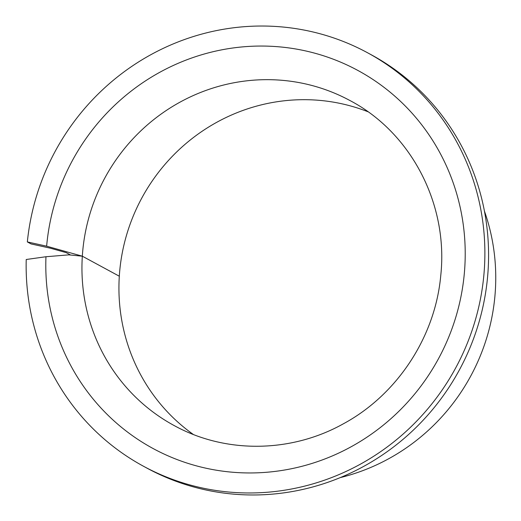 <?xml version="1.0" encoding="UTF-8"?>
<svg xmlns="http://www.w3.org/2000/svg" width="521" height="521" viewBox="0 0 521 521"><rect width="100%" height="100%" fill="white"/><g stroke="black" fill="none" stroke-linecap="round" stroke-linejoin="round"><path stroke-width="0.78" d="M367.95 111.741A184.753 178.872 -61.6 0 0 119.823 269.819A184.753 178.872 -61.6 0 0 119.309 276.215A184.753 178.872 -61.6 0 0 193.265 434.429M340.154 477.633A201.549 195.134 -61.6 0 0 494.774 297.641A201.549 195.134 -61.6 0 0 484.432 211.116M70.283 254.847L66.18 252.626L50.335 248.185L31.039 243.926L27.339 241.92L46.636 246.179L82.325 256.189L68.837 254.86L45.965 256.736L26.226 259.497A235.14 227.651 -61.6 0 0 143.568 466.288A235.14 227.651 -61.6 0 0 483.742 276.436A235.14 227.651 -61.6 0 0 367.455 52.712A235.14 227.651 -61.6 0 0 27.339 241.92M143.568 466.288L147.261 468.288A235.14 227.651 -61.6 0 0 487.441 278.435A235.14 227.651 -61.6 0 0 371.154 54.718L367.455 52.712M119.309 276.215L82.325 256.189A184.753 178.872 -61.6 0 0 174.209 425.579C225.287 453.752 290.978 453.166 343.534 423.71C397.23 394.69 435.25 336.82 440.746 275.635C448.542 204.356 411.141 132.679 350.125 100.631A184.753 178.872 -61.6 0 0 82.839 249.8A184.753 178.872 -61.6 0 0 82.325 256.189L119.309 276.215M45.965 256.736A214.991 208.14 -61.6 0 0 240.865 472.762A214.991 208.14 -61.6 0 0 464.178 274.984A214.991 208.14 -61.6 0 0 276.384 46.61A214.991 208.14 -61.6 0 0 46.838 244.017A214.991 208.14 -61.6 0 0 46.636 246.179"/></g></svg>
